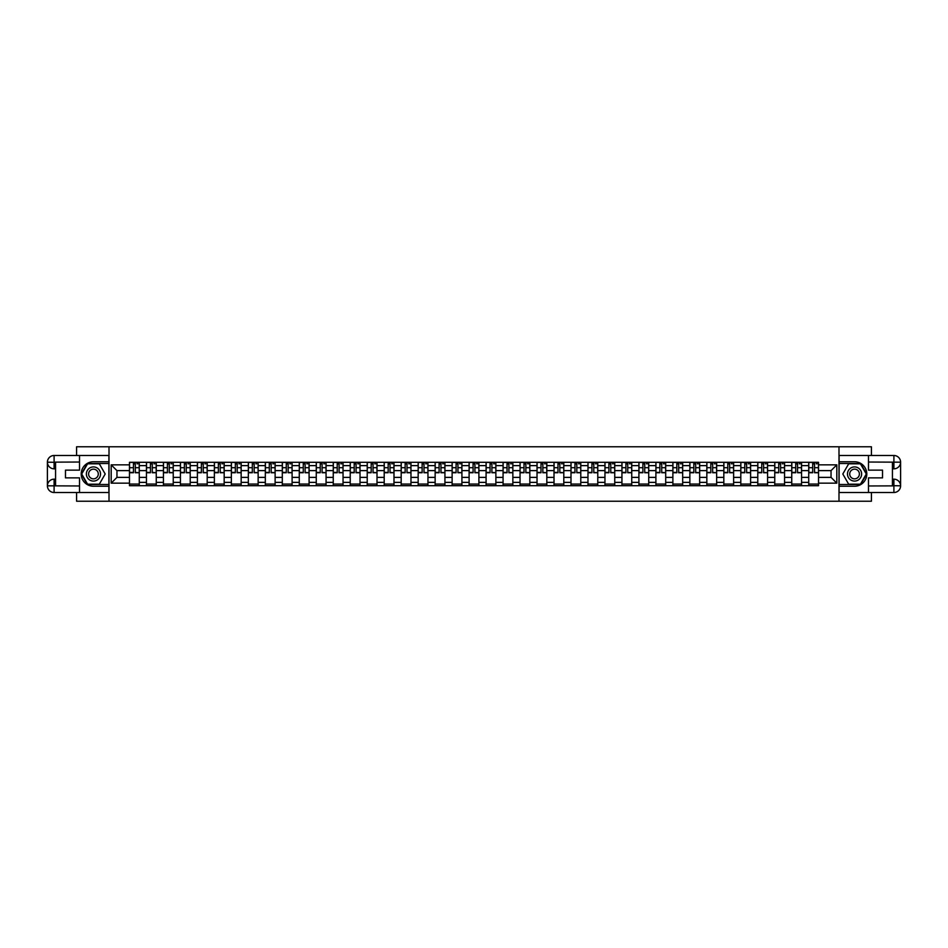 <?xml version="1.0" encoding="UTF-8"?>
<svg xmlns="http://www.w3.org/2000/svg" width="948" height="948" viewBox="0 0 948 948"><rect width="100%" height="100%" fill="white"/><g stroke="black" fill="none" stroke-linecap="round" stroke-linejoin="round"><path stroke-width="1.42" d="M76.575 492.51L76.575 501.219L871.425 501.219L871.425 492.51M871.425 455.49L871.425 446.781L76.575 446.781L76.575 455.49M146.454 485.696L146.454 465.622L139.273 465.622L139.273 485.696M139.273 465.622L139.273 462.304M146.454 465.622L146.454 462.304M156.254 462.304L156.254 485.696M163.435 485.696L163.435 462.304M173.235 462.304L173.235 485.696M180.416 485.696L180.416 462.304M190.216 462.304L190.216 485.696M197.397 485.696L197.397 462.304M207.197 462.304L207.197 485.696M214.378 485.696L214.378 462.304M224.178 462.304L224.178 485.696M231.359 485.696L231.359 462.304M241.159 462.304L241.159 485.696M248.34 485.696L248.34 462.304M258.14 462.304L258.14 485.696M265.322 485.696L265.322 462.304M275.121 462.304L275.121 485.696M282.303 485.696L282.303 462.304M292.103 462.304L292.103 485.696M299.284 485.696L299.284 462.304M309.084 462.304L309.084 485.696M316.265 485.696L316.265 462.304M326.065 462.304L326.065 485.696M333.246 485.696L333.246 462.304M343.046 462.304L343.046 485.696M350.227 485.696L350.227 462.304M360.027 462.304L360.027 485.696M367.22 485.696L367.22 462.304M377.008 462.304L377.008 485.696M384.201 485.696L384.201 462.304M393.989 462.304L393.989 485.696M401.182 485.696L401.182 462.304M410.97 462.304L410.97 485.696M418.163 485.696L418.163 462.304M427.951 462.304L427.951 485.696M435.144 485.696L435.144 462.304M444.932 462.304L444.932 485.696M452.125 485.696L452.125 462.304M461.913 462.304L461.913 485.696M469.106 485.696L469.106 462.304M478.894 462.304L478.894 485.696M486.087 485.696L486.087 462.304M495.875 462.304L495.875 485.696M503.068 485.696L503.068 462.304M512.856 462.304L512.856 485.696M520.049 485.696L520.049 462.304M529.837 462.304L529.837 485.696M537.03 485.696L537.03 462.304M546.818 462.304L546.818 485.696M554.011 485.696L554.011 462.304M563.799 462.304L563.799 485.696M570.992 485.696L570.992 462.304M580.78 462.304L580.78 485.696M587.973 485.696L587.973 462.304M597.773 462.304L597.773 485.696M604.954 485.696L604.954 462.304M614.754 462.304L614.754 485.696M621.935 485.696L621.935 462.304M631.735 462.304L631.735 485.696M638.916 485.696L638.916 462.304M648.716 462.304L648.716 485.696M655.898 485.696L655.898 462.304M665.697 462.304L665.697 485.696M672.879 485.696L672.879 462.304M682.679 462.304L682.679 485.696M689.86 485.696L689.86 462.304M699.66 462.304L699.66 485.696M706.841 485.696L706.841 462.304M716.641 462.304L716.641 485.696M723.822 485.696L723.822 462.304M733.622 462.304L733.622 485.696M740.803 485.696L740.803 462.304M750.603 462.304L750.603 485.696M757.784 485.696L757.784 462.304M767.584 462.304L767.584 485.696M774.765 485.696L774.765 462.304M784.565 462.304L784.565 485.696M791.746 485.696L791.746 462.304M801.546 462.304L801.546 485.696M808.727 485.696L808.727 462.304M808.727 477.377L801.546 477.377M791.746 477.377L784.565 477.377M774.765 477.377L767.584 477.377M757.784 477.377L750.603 477.377M740.803 477.377L733.622 477.377M723.822 477.377L716.641 477.377M706.841 477.377L699.66 477.377M689.86 477.377L682.679 477.377M672.879 477.377L665.697 477.377M655.898 477.377L648.716 477.377M638.916 477.377L631.735 477.377M621.935 477.377L614.754 477.377M604.954 477.377L597.773 477.377M587.973 477.377L580.78 477.377M570.992 477.377L563.799 477.377M554.011 477.377L546.818 477.377M537.03 477.377L529.837 477.377M520.049 477.377L512.856 477.377M503.068 477.377L495.875 477.377M486.087 477.377L478.894 477.377M469.106 477.377L461.913 477.377M452.125 477.377L444.932 477.377M435.144 477.377L427.951 477.377M418.163 477.377L410.97 477.377M401.182 477.377L393.989 477.377M384.201 477.377L377.008 477.377M367.22 477.377L360.027 477.377M350.227 477.377L343.046 477.377M333.246 477.377L326.065 477.377M316.265 477.377L309.084 477.377M299.284 477.377L292.103 477.377M282.303 477.377L275.121 477.377M265.322 477.377L258.14 477.377M248.34 477.377L241.159 477.377M231.359 477.377L224.178 477.377M214.378 477.377L207.197 477.377M197.397 477.377L190.216 477.377M180.416 477.377L173.235 477.377M163.435 477.377L156.254 477.377M146.454 477.377L139.273 477.377M808.727 470.623L801.546 470.623M791.746 470.623L784.565 470.623M774.765 470.623L767.584 470.623M757.784 470.623L750.603 470.623M740.803 470.623L733.622 470.623M723.822 470.623L716.641 470.623M706.841 470.623L699.66 470.623M689.86 470.623L682.679 470.623M672.879 470.623L665.697 470.623M655.898 470.623L648.716 470.623M638.916 470.623L631.735 470.623M621.935 470.623L614.754 470.623M604.954 470.623L597.773 470.623M587.973 470.623L580.78 470.623M570.992 470.623L563.799 470.623M554.011 470.623L546.818 470.623M537.03 470.623L529.837 470.623M520.049 470.623L512.856 470.623M503.068 470.623L495.875 470.623M486.087 470.623L478.894 470.623M469.106 470.623L461.913 470.623M452.125 470.623L444.932 470.623M435.144 470.623L427.951 470.623M418.163 470.623L410.97 470.623M401.182 470.623L393.989 470.623M384.201 470.623L377.008 470.623M367.22 470.623L360.027 470.623M350.227 470.623L343.046 470.623M333.246 470.623L326.065 470.623M316.265 470.623L309.084 470.623M299.284 470.623L292.103 470.623M282.303 470.623L275.121 470.623M265.322 470.623L258.14 470.623M248.34 470.623L241.159 470.623M231.359 470.623L224.178 470.623M214.378 470.623L207.197 470.623M197.397 470.623L190.216 470.623M180.416 470.623L173.235 470.623M163.435 470.623L156.254 470.623M146.454 470.623L139.273 470.623M116.96 477.377L129.473 477.377L129.473 470.623L116.96 470.623L116.96 477.377L111.189 483.148L111.189 464.852L129.473 464.852L129.473 470.623M818.527 470.623L818.527 477.377L831.04 477.377L831.04 470.623L818.527 470.623L818.527 462.304L129.473 462.304L129.473 464.852M818.527 464.852L836.811 464.852L836.811 483.148L818.527 483.148L818.527 477.377M129.473 477.377L129.473 485.696L818.527 485.696L818.527 483.148M129.473 483.148L111.189 483.148M838.992 501.219L838.992 446.781M109.008 501.219L109.008 446.781M139.273 484.073L129.473 484.073M133.455 463.928L135.303 463.928M156.254 484.073L146.454 484.073M150.436 463.928L152.284 463.928M173.235 484.073L163.435 484.073M167.417 463.928L169.265 463.928M190.216 484.073L180.416 484.073M184.398 463.928L186.246 463.928M207.197 484.073L197.397 484.073M201.379 463.928L203.228 463.928M224.178 484.073L214.378 484.073M218.36 463.928L220.209 463.928M241.159 484.073L231.359 484.073M235.341 463.928L237.19 463.928M258.14 484.073L248.34 484.073M252.322 463.928L254.171 463.928M275.121 484.073L265.322 484.073M269.303 463.928L271.152 463.928M292.103 484.073L282.303 484.073M286.284 463.928L288.133 463.928M309.084 484.073L299.284 484.073M303.265 463.928L305.114 463.928M326.065 484.073L316.265 484.073M320.246 463.928L322.095 463.928M343.046 484.073L333.246 484.073M337.227 463.928L339.076 463.928M360.027 484.073L350.227 484.073M354.208 463.928L356.057 463.928M377.008 484.073L367.22 484.073M371.189 463.928L373.038 463.928M393.989 484.073L384.201 484.073M388.17 463.928L390.019 463.928M410.97 484.073L401.182 484.073M405.151 463.928L407 463.928M427.951 484.073L418.163 484.073M422.133 463.928L423.981 463.928M444.932 484.073L435.144 484.073M439.114 463.928L440.962 463.928M461.913 484.073L452.125 484.073M456.095 463.928L457.943 463.928M478.894 484.073L469.106 484.073M473.076 463.928L474.924 463.928M495.875 484.073L486.087 484.073M490.057 463.928L491.905 463.928M512.856 484.073L503.068 484.073M507.038 463.928L508.886 463.928M529.837 484.073L520.049 484.073M524.019 463.928L525.867 463.928M546.818 484.073L537.03 484.073M541 463.928L542.849 463.928M563.799 484.073L554.011 484.073M557.981 463.928L559.83 463.928M580.78 484.073L570.992 484.073M574.962 463.928L576.811 463.928M597.773 484.073L587.973 484.073M591.943 463.928L593.792 463.928M614.754 484.073L604.954 484.073M608.924 463.928L610.773 463.928M631.735 484.073L621.935 484.073M625.905 463.928L627.754 463.928M648.716 484.073L638.916 484.073M642.886 463.928L644.735 463.928M665.697 484.073L655.898 484.073M659.867 463.928L661.716 463.928M682.679 484.073L672.879 484.073M676.848 463.928L678.697 463.928M699.66 484.073L689.86 484.073M693.829 463.928L695.678 463.928M716.641 484.073L706.841 484.073M710.81 463.928L712.659 463.928M733.622 484.073L723.822 484.073M727.791 463.928L729.64 463.928M750.603 484.073L740.803 484.073M744.773 463.928L746.621 463.928M767.584 484.073L757.784 484.073M761.754 463.928L763.602 463.928M784.565 484.073L774.765 484.073M778.735 463.928L780.583 463.928M801.546 484.073L791.746 484.073M795.716 463.928L797.564 463.928M818.527 484.073L808.727 484.073M812.697 463.928L814.545 463.928M111.189 464.852L116.96 470.623M831.04 477.377L836.811 483.148M831.04 470.623L836.811 464.852M135.303 472.377L139.214 472.744L135.303 472.744L135.303 462.411L139.214 462.411L137.045 462.411M139.214 472.377L139.214 462.411M133.455 463.821L135.303 463.821M137.045 463.821L137.804 463.821M131.713 462.411L129.532 462.411L129.532 472.744L133.455 472.744L133.455 462.411L131.867 462.411M129.532 462.411L136.879 462.411M152.284 472.377L156.195 472.744L152.284 472.744L152.284 462.411L156.195 462.411L154.026 462.411M156.195 472.377L156.195 462.411M150.436 463.821L152.284 463.821M154.026 463.821L154.785 463.821M153.86 462.411L146.513 462.411L146.513 472.744L150.436 472.744L150.436 462.411L148.848 462.411M169.265 472.377L173.176 472.744L169.265 472.744L169.265 462.411L173.176 462.411L171.007 462.411M173.176 472.377L173.176 462.411M167.417 463.821L169.265 463.821M171.007 463.821L171.766 463.821M165.675 462.411L163.494 462.411L163.494 472.744L167.417 472.744L167.417 462.411L165.829 462.411M163.494 462.411L170.841 462.411M55.565 468.833L54.095 468.833A6.695 6.695 0 0 1 47.4 462.186A6.695 6.695 0 0 1 54.095 455.49L108.902 455.49L108.902 461.759L93.449 461.759A12.241 12.241 0 0 0 81.196 474A12.241 12.241 0 0 0 93.449 486.241L108.902 486.241L108.902 492.51L54.095 492.51A6.695 6.695 0 0 1 47.4 485.814A6.695 6.695 0 0 1 54.095 479.167L55.565 479.167M108.902 486.241L108.902 461.759M79.513 455.49L79.513 470.137L65.471 470.137L65.471 477.863L79.513 477.863L79.513 492.51M54.095 468.833A6.695 6.695 0 0 1 47.4 462.186L54.095 462.304L54.095 468.833A6.695 6.695 0 0 1 47.4 462.186L47.4 485.814L79.513 485.969M54.095 485.969L54.095 492.51A6.695 6.695 0 0 1 47.4 485.814A6.695 6.695 0 0 1 54.095 479.167L54.095 485.696L55.565 485.696L55.565 462.304L54.095 462.304M108.902 463.501L87.382 463.501L81.315 474L87.382 484.499L108.902 484.499M892.435 479.167L893.905 479.167A6.695 6.695 0 0 1 900.6 485.814A6.695 6.695 0 0 1 893.905 492.51L839.099 492.51L839.099 486.241L854.551 486.241A12.241 12.241 0 0 0 866.804 474A12.241 12.241 0 0 0 854.551 461.759L839.099 461.759L839.099 455.49L893.905 455.49A6.695 6.695 0 0 1 900.6 462.186A6.695 6.695 0 0 1 893.905 468.833L892.435 468.833M839.099 461.759L839.099 486.241M868.486 492.51L868.486 477.863L882.529 477.863L882.529 470.137L868.486 470.137L868.486 455.49M893.905 479.167A6.695 6.695 0 0 1 900.6 485.814L893.905 485.696L893.905 479.167A6.695 6.695 0 0 1 900.6 485.814L900.6 462.186L868.486 462.031M893.905 462.031L893.905 455.49A6.695 6.695 0 0 1 900.6 462.186A6.695 6.695 0 0 1 893.905 468.833L893.905 462.304L892.435 462.304L892.435 485.696L893.905 485.696M839.099 484.499L860.618 484.499L866.685 474L860.618 463.501L839.099 463.501M86.375 474A7.074 7.074 0 0 0 93.449 481.074A7.074 7.074 0 0 0 100.524 474A7.074 7.074 0 0 0 93.449 466.926A7.074 7.074 0 0 0 86.375 474M88.602 474A4.847 4.847 0 0 0 93.449 478.847A4.847 4.847 0 0 0 98.284 474A4.847 4.847 0 0 0 93.449 469.153A4.847 4.847 0 0 0 88.602 474M99.327 463.821L105.192 474L99.327 484.179L87.572 484.179L81.694 474L87.572 463.821L99.327 463.821M847.476 474A7.074 7.074 0 0 0 854.551 481.074A7.074 7.074 0 0 0 861.625 474A7.074 7.074 0 0 0 854.551 466.926A7.074 7.074 0 0 0 847.476 474M849.716 474A4.847 4.847 0 0 0 854.551 478.847A4.847 4.847 0 0 0 859.398 474A4.847 4.847 0 0 0 854.551 469.153A4.847 4.847 0 0 0 849.716 474M860.429 463.821L866.306 474L860.429 484.179L848.673 484.179L842.808 474L848.673 463.821L860.429 463.821M186.246 472.377L190.157 472.744L186.246 472.744L186.246 462.411L190.157 462.411L187.988 462.411M190.157 472.377L190.157 462.411M184.398 463.821L186.246 463.821M187.988 463.821L188.747 463.821M182.656 462.411L180.476 462.411L180.476 472.744L184.398 472.744L184.398 462.411L182.81 462.411M180.476 462.411L187.823 462.411M203.228 472.377L207.138 472.744L203.228 472.744L203.228 462.411L207.138 462.411L204.969 462.411M207.138 472.377L207.138 462.411M201.379 463.821L203.228 463.821M204.969 463.821L205.728 463.821M199.637 462.411L197.457 462.411L197.457 472.744L201.379 472.744L201.379 462.411L199.791 462.411M197.457 462.411L204.804 462.411M220.209 472.377L224.119 472.744L220.209 472.744L220.209 462.411L224.119 462.411L221.951 462.411M224.119 472.377L224.119 462.411M218.36 463.821L220.209 463.821M221.951 463.821L222.709 463.821M216.618 462.411L214.438 462.411L214.438 472.744L218.36 472.744L218.36 462.411L216.772 462.411M214.438 462.411L221.785 462.411M237.19 472.377L241.112 472.744L237.19 472.744L237.19 462.411L241.112 462.411L238.932 462.411M241.112 472.377L241.112 462.411M235.341 463.821L237.19 463.821M238.932 463.821L239.69 463.821M233.599 462.411L231.419 462.411L231.419 472.744L235.341 472.744L235.341 462.411L233.753 462.411M231.419 462.411L238.766 462.411M254.171 472.377L258.093 472.744L254.171 472.744L254.171 462.411L258.093 462.411L255.913 462.411M258.093 472.377L258.093 462.411M252.322 463.821L254.171 463.821M255.913 463.821L256.671 463.821M250.58 462.411L248.4 462.411L248.4 472.744L252.322 472.744L252.322 462.411L250.734 462.411M248.4 462.411L255.747 462.411M271.152 472.377L275.074 472.744L271.152 472.744L271.152 462.411L275.074 462.411L272.894 462.411M275.074 472.377L275.074 462.411M269.303 463.821L271.152 463.821M272.894 463.821L273.652 463.821M272.728 462.411L265.381 462.411L265.381 472.744L269.303 472.744L269.303 462.411L267.715 462.411M288.133 472.377L292.055 472.744L288.133 472.744L288.133 462.411L292.055 462.411L289.875 462.411M292.055 472.377L292.055 462.411M286.284 463.821L288.133 463.821M289.875 463.821L290.633 463.821M284.542 462.411L282.362 462.411L282.362 472.744L286.284 472.744L286.284 462.411L284.708 462.411M282.362 462.411L289.709 462.411M305.114 472.377L309.036 472.744L305.114 472.744L305.114 462.411L309.036 462.411L306.856 462.411M309.036 472.377L309.036 462.411M303.265 463.821L305.114 463.821M306.856 463.821L307.614 463.821M301.523 462.411L299.343 462.411L299.343 472.744L303.265 472.744L303.265 462.411L301.689 462.411M299.343 462.411L306.69 462.411M322.095 472.377L326.017 472.744L322.095 472.744L322.095 462.411L326.017 462.411L323.837 462.411M326.017 472.377L326.017 462.411M320.246 463.821L322.095 463.821M323.837 463.821L324.595 463.821M318.504 462.411L316.324 462.411L316.324 472.744L320.246 472.744L320.246 462.411L318.67 462.411M316.324 462.411L323.671 462.411M339.076 472.377L342.998 472.744L339.076 472.744L339.076 462.411L342.998 462.411L340.818 462.411M342.998 472.377L342.998 462.411M337.227 463.821L339.076 463.821M340.818 463.821L341.576 463.821M335.485 462.411L333.305 462.411L333.305 472.744L337.227 472.744L337.227 462.411L335.651 462.411M333.305 462.411L340.652 462.411M356.057 472.377L359.979 472.744L356.057 472.744L356.057 462.411L359.979 462.411L357.799 462.411M359.979 472.377L359.979 462.411M354.208 463.821L356.057 463.821M357.799 463.821L358.557 463.821M352.466 462.411L350.286 462.411L350.286 472.744L354.208 472.744L354.208 462.411L352.632 462.411M350.286 462.411L357.633 462.411M373.038 472.377L376.96 472.744L373.038 472.744L373.038 462.411L376.96 462.411L374.78 462.411M376.96 472.377L376.96 462.411M371.189 463.821L373.038 463.821M374.78 463.821L375.538 463.821M369.447 462.411L367.267 462.411L367.267 472.744L371.189 472.744L371.189 462.411L369.613 462.411M367.267 462.411L374.614 462.411M390.019 472.377L393.941 472.744L390.019 472.744L390.019 462.411L393.941 462.411L391.761 462.411M393.941 472.377L393.941 462.411M388.17 463.821L390.019 463.821M391.761 463.821L392.519 463.821M386.429 462.411L384.248 462.411L384.248 472.744L388.17 472.744L388.17 462.411L386.594 462.411M384.248 462.411L391.595 462.411M407 472.377L410.922 472.744L407 472.744L407 462.411L410.922 462.411L408.742 462.411M410.922 472.377L410.922 462.411M405.151 463.821L407 463.821M408.742 463.821L409.5 463.821M403.41 462.411L401.229 462.411L401.229 472.744L405.151 472.744L405.151 462.411L403.575 462.411M401.229 462.411L408.576 462.411M423.981 472.377L427.904 472.744L423.981 472.744L423.981 462.411L427.904 462.411L425.723 462.411M427.904 472.377L427.904 462.411M422.133 463.821L423.981 463.821M425.723 463.821L426.481 463.821M420.391 462.411L418.21 462.411L418.21 472.744L422.133 472.744L422.133 462.411L420.556 462.411M418.21 462.411L425.557 462.411M440.962 472.377L444.885 472.744L440.962 472.744L440.962 462.411L444.885 462.411L442.704 462.411M444.885 472.377L444.885 462.411M439.114 463.821L440.962 463.821M442.704 463.821L443.463 463.821M437.372 462.411L435.191 462.411L435.191 472.744L439.114 472.744L439.114 462.411L437.538 462.411M435.191 462.411L442.538 462.411M457.943 472.377L461.866 472.744L457.943 472.744L457.943 462.411L461.866 462.411L459.685 462.411M461.866 472.377L461.866 462.411M456.095 463.821L457.943 463.821M459.685 463.821L460.444 463.821M454.353 462.411L452.172 462.411L452.172 472.744L456.095 472.744L456.095 462.411L454.519 462.411M452.172 462.411L459.519 462.411M474.924 472.377L478.847 472.744L474.924 472.744L474.924 462.411L478.847 462.411L476.666 462.411M478.847 472.377L478.847 462.411M473.076 463.821L474.924 463.821M476.666 463.821L477.425 463.821M471.334 462.411L469.153 462.411L469.153 472.744L473.076 472.744L473.076 462.411L471.5 462.411M469.153 462.411L476.5 462.411M491.905 472.377L495.828 472.744L491.905 472.744L491.905 462.411L495.828 462.411L493.647 462.411M495.828 472.377L495.828 462.411M490.057 463.821L491.905 463.821M493.647 463.821L494.406 463.821M488.315 462.411L486.134 462.411L486.134 472.744L490.057 472.744L490.057 462.411L488.481 462.411M486.134 462.411L493.481 462.411M508.886 472.377L512.809 472.744L508.886 472.744L508.886 462.411L512.809 462.411L510.628 462.411M512.809 472.377L512.809 462.411M507.038 463.821L508.886 463.821M510.628 463.821L511.387 463.821M505.296 462.411L503.115 462.411L503.115 472.744L507.038 472.744L507.038 462.411L505.462 462.411M503.115 462.411L510.462 462.411M525.867 472.377L529.79 472.744L525.867 472.744L525.867 462.411L529.79 462.411L527.609 462.411M529.79 472.377L529.79 462.411M524.019 463.821L525.867 463.821M527.609 463.821L528.368 463.821M522.277 462.411L520.096 462.411L520.096 472.744L524.019 472.744L524.019 462.411L522.443 462.411M520.096 462.411L527.444 462.411M542.849 472.377L546.771 472.744L542.849 472.744L542.849 462.411L546.771 462.411L544.59 462.411M546.771 472.377L546.771 462.411M541 463.821L542.849 463.821M544.59 463.821L545.349 463.821M539.258 462.411L537.078 462.411L537.078 472.744L541 472.744L541 462.411L539.424 462.411M537.078 462.411L544.425 462.411M559.83 472.377L563.752 472.744L559.83 472.744L559.83 462.411L563.752 462.411L561.572 462.411M563.752 472.377L563.752 462.411M557.981 463.821L559.83 463.821M561.572 463.821L562.33 463.821M556.239 462.411L554.059 462.411L554.059 472.744L557.981 472.744L557.981 462.411L556.405 462.411M554.059 462.411L561.406 462.411M576.811 472.377L580.733 472.744L576.811 472.744L576.811 462.411L580.733 462.411L578.553 462.411M580.733 472.377L580.733 462.411M574.962 463.821L576.811 463.821M578.553 463.821L579.311 463.821M573.22 462.411L571.04 462.411L571.04 472.744L574.962 472.744L574.962 462.411L573.386 462.411M571.04 462.411L578.387 462.411M593.792 472.377L597.714 472.744L593.792 472.744L593.792 462.411L597.714 462.411L595.534 462.411M597.714 472.377L597.714 462.411M591.943 463.821L593.792 463.821M595.534 463.821L596.292 463.821M590.201 462.411L588.021 462.411L588.021 472.744L591.943 472.744L591.943 462.411L590.367 462.411M588.021 462.411L595.368 462.411M610.773 472.377L614.695 472.744L610.773 472.744L610.773 462.411L614.695 462.411L612.515 462.411M614.695 472.377L614.695 462.411M608.924 463.821L610.773 463.821M612.515 463.821L613.285 463.821M607.182 462.411L605.002 462.411L605.002 472.744L608.924 472.744L608.924 462.411L607.348 462.411M605.002 462.411L612.349 462.411M627.754 472.377L631.676 472.744L627.754 472.744L627.754 462.411L631.676 462.411L629.496 462.411M631.676 472.377L631.676 462.411M625.905 463.821L627.754 463.821M629.496 463.821L630.266 463.821M624.163 462.411L621.983 462.411L621.983 472.744L625.905 472.744L625.905 462.411L624.329 462.411M621.983 462.411L629.33 462.411M644.735 472.377L648.657 472.744L644.735 472.744L644.735 462.411L648.657 462.411L646.477 462.411M648.657 472.377L648.657 462.411M642.886 463.821L644.735 463.821M646.477 463.821L647.247 463.821M641.144 462.411L638.964 462.411L638.964 472.744L642.886 472.744L642.886 462.411L641.31 462.411M638.964 462.411L646.311 462.411M661.716 472.377L665.638 472.744L661.716 472.744L661.716 462.411L665.638 462.411L663.458 462.411M665.638 472.377L665.638 462.411M659.867 463.821L661.716 463.821M663.458 463.821L664.228 463.821M658.125 462.411L655.945 462.411L655.945 472.744L659.867 472.744L659.867 462.411L658.291 462.411M655.945 462.411L663.292 462.411M678.697 472.377L682.619 472.744L678.697 472.744L678.697 462.411L682.619 462.411L680.439 462.411M682.619 472.377L682.619 462.411M676.848 463.821L678.697 463.821M680.439 463.821L681.209 463.821M675.106 462.411L672.926 462.411L672.926 472.744L676.848 472.744L676.848 462.411L675.272 462.411M672.926 462.411L680.285 462.411M695.678 472.377L699.6 472.744L695.678 472.744L695.678 462.411L699.6 462.411L697.42 462.411M699.6 472.377L699.6 462.411M693.829 463.821L695.678 463.821M697.42 463.821L698.19 463.821M697.266 462.411L689.907 462.411L689.907 472.744L693.829 472.744L693.829 462.411L692.253 462.411M712.659 472.377L716.581 472.744L712.659 472.744L712.659 462.411L716.581 462.411L714.401 462.411M716.581 472.377L716.581 462.411M710.81 463.821L712.659 463.821M714.401 463.821L715.171 463.821M714.247 462.411L706.888 462.411L706.888 472.744L710.81 472.744L710.81 462.411L709.234 462.411M729.64 472.377L733.562 472.744L729.64 472.744L729.64 462.411L733.562 462.411L731.382 462.411M733.562 472.377L733.562 462.411M727.791 463.821L729.64 463.821M731.382 463.821L732.152 463.821M726.05 462.411L723.881 462.411L723.881 472.744L727.791 472.744L727.791 462.411L726.215 462.411M723.881 462.411L731.228 462.411M746.621 472.377L750.543 472.744L746.621 472.744L746.621 462.411L750.543 462.411L748.363 462.411M750.543 472.377L750.543 462.411M744.773 463.821L746.621 463.821M748.363 463.821L749.133 463.821M743.031 462.411L740.862 462.411L740.862 472.744L744.773 472.744L744.773 462.411L743.196 462.411M740.862 462.411L748.209 462.411M763.602 472.377L767.525 472.744L763.602 472.744L763.602 462.411L767.525 462.411L765.344 462.411M767.525 472.377L767.525 462.411M761.754 463.821L763.602 463.821M765.344 463.821L766.114 463.821M760.012 462.411L757.843 462.411L757.843 472.744L761.754 472.744L761.754 462.411L760.178 462.411M757.843 462.411L765.19 462.411M780.583 472.377L784.506 472.744L780.583 472.744L780.583 462.411L784.506 462.411L782.325 462.411M784.506 472.377L784.506 462.411M778.735 463.821L780.583 463.821M782.325 463.821L783.095 463.821M776.993 462.411L774.824 462.411L774.824 472.744L778.735 472.744L778.735 462.411L777.159 462.411M774.824 462.411L782.171 462.411M797.564 472.377L801.487 472.744L797.564 472.744L797.564 462.411L801.487 462.411L799.306 462.411M801.487 472.377L801.487 462.411M795.716 463.821L797.564 463.821M799.306 463.821L800.076 463.821M793.974 462.411L791.805 462.411L791.805 472.744L795.716 472.744L795.716 462.411L794.14 462.411M791.805 462.411L799.152 462.411M814.545 472.377L818.468 472.744L814.545 472.744L814.545 462.411L818.468 462.411L816.287 462.411M818.468 472.377L818.468 462.411M812.697 463.821L814.545 463.821M816.287 463.821L817.058 463.821M810.955 462.411L808.786 462.411L808.786 472.744L812.697 472.744L812.697 462.411L811.121 462.411M808.786 462.411L816.133 462.411M791.746 465.622L784.565 465.622M774.765 465.622L767.584 465.622M757.784 465.622L750.603 465.622M740.803 465.622L733.622 465.622M723.822 465.622L716.641 465.622M706.841 465.622L699.66 465.622M689.86 465.622L682.679 465.622M672.879 465.622L665.697 465.622M655.898 465.622L648.716 465.622M638.916 465.622L631.735 465.622M621.935 465.622L614.754 465.622M604.954 465.622L597.773 465.622M587.973 465.622L580.78 465.622M570.992 465.622L563.799 465.622M554.011 465.622L546.818 465.622M537.03 465.622L529.837 465.622M520.049 465.622L512.856 465.622M503.068 465.622L495.875 465.622M486.087 465.622L478.894 465.622M469.106 465.622L461.913 465.622M452.125 465.622L444.932 465.622M435.144 465.622L427.951 465.622M418.163 465.622L410.97 465.622M401.182 465.622L393.989 465.622M384.201 465.622L377.008 465.622M367.22 465.622L360.027 465.622M350.227 465.622L343.046 465.622M333.246 465.622L326.065 465.622M316.265 465.622L309.084 465.622M299.284 465.622L292.103 465.622M282.303 465.622L275.121 465.622M265.322 465.622L258.14 465.622M248.34 465.622L241.159 465.622M231.359 465.622L224.178 465.622M214.378 465.622L207.197 465.622M197.397 465.622L190.216 465.622M180.416 465.622L173.235 465.622M163.435 465.622L156.254 465.622M808.727 465.622L801.546 465.622M791.746 482.378L784.565 482.378M774.765 482.378L767.584 482.378M757.784 482.378L750.603 482.378M740.803 482.378L733.622 482.378M723.822 482.378L716.641 482.378M706.841 482.378L699.66 482.378M689.86 482.378L682.679 482.378M672.879 482.378L665.697 482.378M655.898 482.378L648.716 482.378M638.916 482.378L631.735 482.378M621.935 482.378L614.754 482.378M604.954 482.378L597.773 482.378M587.973 482.378L580.78 482.378M570.992 482.378L563.799 482.378M554.011 482.378L546.818 482.378M537.03 482.378L529.837 482.378M520.049 482.378L512.856 482.378M503.068 482.378L495.875 482.378M486.087 482.378L478.894 482.378M469.106 482.378L461.913 482.378M452.125 482.378L444.932 482.378M435.144 482.378L427.951 482.378M418.163 482.378L410.97 482.378M401.182 482.378L393.989 482.378M384.201 482.378L377.008 482.378M367.22 482.378L360.027 482.378M350.227 482.378L343.046 482.378M333.246 482.378L326.065 482.378M316.265 482.378L309.084 482.378M299.284 482.378L292.103 482.378M282.303 482.378L275.121 482.378M265.322 482.378L258.14 482.378M248.34 482.378L241.159 482.378M231.359 482.378L224.178 482.378M214.378 482.378L207.197 482.378M197.397 482.378L190.216 482.378M180.416 482.378L173.235 482.378M163.435 482.378L156.254 482.378M146.454 482.378L139.273 482.378M808.727 482.378L801.546 482.378M135.303 467.696L139.214 467.696M129.532 472.377L133.455 472.377M129.532 467.696L133.455 467.696M152.284 467.696L156.195 467.696M146.513 472.377L150.436 472.377M146.513 467.696L150.436 467.696M169.265 467.696L173.176 467.696M163.494 472.377L167.417 472.377M163.494 467.696L167.417 467.696M79.513 462.031L53.941 462.138M47.4 485.814A6.695 6.695 0 0 1 54.095 479.167M47.4 462.186A6.695 6.695 0 0 1 54.095 455.49L54.095 462.031M868.486 485.969L894.059 485.862M900.6 462.186A6.695 6.695 0 0 1 893.905 468.833M900.6 485.814A6.695 6.695 0 0 1 893.905 492.51L893.905 485.969M186.246 467.696L190.157 467.696M180.476 472.377L184.398 472.377M180.476 467.696L184.398 467.696M203.228 467.696L207.138 467.696M197.457 472.377L201.379 472.377M197.457 467.696L201.379 467.696M220.209 467.696L224.119 467.696M214.438 472.377L218.36 472.377M214.438 467.696L218.36 467.696M237.19 467.696L241.112 467.696M231.419 472.377L235.341 472.377M231.419 467.696L235.341 467.696M254.171 467.696L258.093 467.696M248.4 472.377L252.322 472.377M248.4 467.696L252.322 467.696M271.152 467.696L275.074 467.696M265.381 472.377L269.303 472.377M265.381 467.696L269.303 467.696M288.133 467.696L292.055 467.696M282.362 472.377L286.284 472.377M282.362 467.696L286.284 467.696M305.114 467.696L309.036 467.696M299.343 472.377L303.265 472.377M299.343 467.696L303.265 467.696M322.095 467.696L326.017 467.696M316.324 472.377L320.246 472.377M316.324 467.696L320.246 467.696M339.076 467.696L342.998 467.696M333.305 472.377L337.227 472.377M333.305 467.696L337.227 467.696M356.057 467.696L359.979 467.696M350.286 472.377L354.208 472.377M350.286 467.696L354.208 467.696M373.038 467.696L376.96 467.696M367.267 472.377L371.189 472.377M367.267 467.696L371.189 467.696M390.019 467.696L393.941 467.696M384.248 472.377L388.17 472.377M384.248 467.696L388.17 467.696M407 467.696L410.922 467.696M401.229 472.377L405.151 472.377M401.229 467.696L405.151 467.696M423.981 467.696L427.904 467.696M418.21 472.377L422.133 472.377M418.21 467.696L422.133 467.696M440.962 467.696L444.885 467.696M435.191 472.377L439.114 472.377M435.191 467.696L439.114 467.696M457.943 467.696L461.866 467.696M452.172 472.377L456.095 472.377M452.172 467.696L456.095 467.696M474.924 467.696L478.847 467.696M469.153 472.377L473.076 472.377M469.153 467.696L473.076 467.696M491.905 467.696L495.828 467.696M486.134 472.377L490.057 472.377M486.134 467.696L490.057 467.696M508.886 467.696L512.809 467.696M503.115 472.377L507.038 472.377M503.115 467.696L507.038 467.696M525.867 467.696L529.79 467.696M520.096 472.377L524.019 472.377M520.096 467.696L524.019 467.696M542.849 467.696L546.771 467.696M537.078 472.377L541 472.377M537.078 467.696L541 467.696M559.83 467.696L563.752 467.696M554.059 472.377L557.981 472.377M554.059 467.696L557.981 467.696M576.811 467.696L580.733 467.696M571.04 472.377L574.962 472.377M571.04 467.696L574.962 467.696M593.792 467.696L597.714 467.696M588.021 472.377L591.943 472.377M588.021 467.696L591.943 467.696M610.773 467.696L614.695 467.696M605.002 472.377L608.924 472.377M605.002 467.696L608.924 467.696M627.754 467.696L631.676 467.696M621.983 472.377L625.905 472.377M621.983 467.696L625.905 467.696M644.735 467.696L648.657 467.696M638.964 472.377L642.886 472.377M638.964 467.696L642.886 467.696M661.716 467.696L665.638 467.696M655.945 472.377L659.867 472.377M655.945 467.696L659.867 467.696M678.697 467.696L682.619 467.696M672.926 472.377L676.848 472.377M672.926 467.696L676.848 467.696M695.678 467.696L699.6 467.696M689.907 472.377L693.829 472.377M689.907 467.696L693.829 467.696M712.659 467.696L716.581 467.696M706.888 472.377L710.81 472.377M706.888 467.696L710.81 467.696M729.64 467.696L733.562 467.696M723.881 472.377L727.791 472.377M723.881 467.696L727.791 467.696M746.621 467.696L750.543 467.696M740.862 472.377L744.773 472.377M740.862 467.696L744.773 467.696M763.602 467.696L767.525 467.696M757.843 472.377L761.754 472.377M757.843 467.696L761.754 467.696M780.583 467.696L784.506 467.696M774.824 472.377L778.735 472.377M774.824 467.696L778.735 467.696M797.564 467.696L801.487 467.696M791.805 472.377L795.716 472.377M791.805 467.696L795.716 467.696M814.545 467.696L818.468 467.696M808.786 472.377L812.697 472.377M808.786 467.696L812.697 467.696"/></g></svg>
